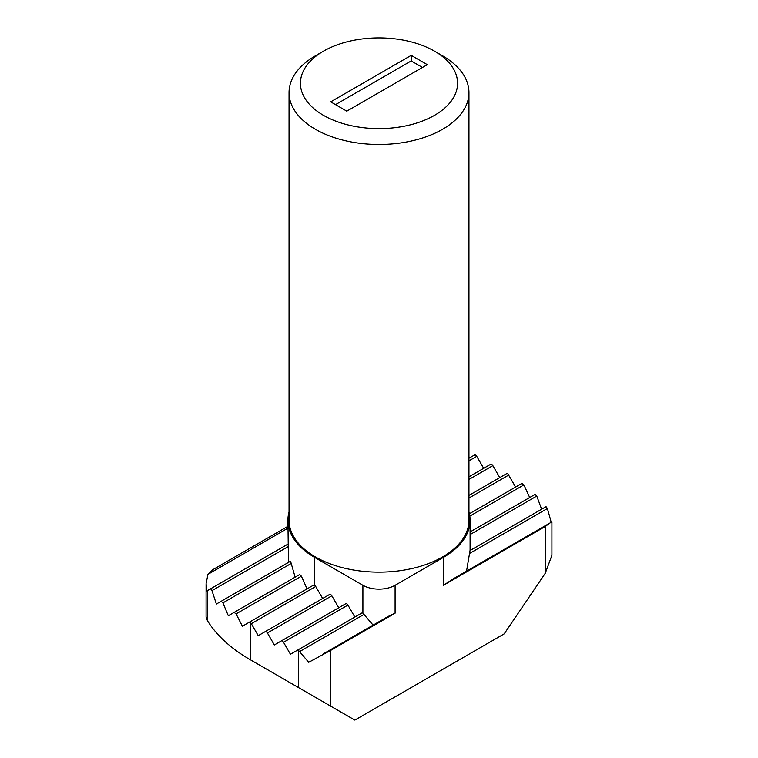 <?xml version="1.0" encoding="UTF-8"?>
<svg xmlns="http://www.w3.org/2000/svg" width="758" height="758" viewBox="0 0 758 758"><rect width="100%" height="100%" fill="white"/><g stroke="black" fill="none" stroke-linecap="round" stroke-linejoin="round"><path stroke-width="1.14" d="M442.606 55.836L434.552 51.184L442.606 55.836A89.956 51.932 180 0 1 468.956 92.552A89.956 51.932 180 0 1 413.423 140.533A89.956 51.932 180 0 1 315.394 129.277A89.956 51.932 180 0 1 289.044 92.552A89.956 51.932 180 0 1 315.394 55.836L323.448 51.184A78.567 45.357 180 0 1 434.552 51.184L434.552 51.184A78.567 45.357 180 0 1 434.552 115.33A78.567 45.357 180 0 1 323.448 115.33A78.567 45.357 180 0 1 323.448 51.184M289.044 92.552L289.044 520.215A89.956 51.932 0 0 0 315.394 556.94A89.956 51.932 0 0 0 413.423 568.197A89.956 51.932 0 0 0 468.956 520.215L468.956 92.552M289.044 511.925A91.093 52.586 0 0 0 287.907 520.215A91.093 52.586 0 0 0 314.589 557.405L362.902 585.29A22.768 13.151 0 0 0 395.098 585.29L443.411 557.405A91.093 52.586 0 0 0 470.093 520.215A91.093 52.586 0 0 0 468.956 511.925M315.726 586.493L251.315 623.682A2.274 1.317 60 0 0 250.178 622.479L249.041 622.365L313.461 585.176L314.589 585.299A2.274 1.317 60 0 1 315.726 586.493L322.643 598.469M251.315 623.682L258.232 635.659L265.139 631.67A2.274 1.317 60 0 1 267.422 632.977L274.33 644.954L281.246 640.965A2.274 1.317 60 0 1 283.52 642.282L290.437 654.249L297.344 650.26A2.274 1.317 60 0 1 298.491 650.373L308.696 662.303L330.696 650.373L395.098 613.184L388.02 616.51L323.609 653.69M468.956 495.4L506.685 473.617A2.274 1.317 60 0 1 507.822 473.731L515.62 487.053M313.461 585.176L242.38 626.212L236.089 613.885L234.099 612.407L228.31 615.742L222.909 602.894L221.222 601.246L216.371 604.041L211.956 590.624L210.601 588.786L207.398 590.634L207.398 620.622A182.185 105.182 0 0 0 250.178 659.668L298.491 687.563L298.491 650.373M443.411 585.299L545.258 526.497L550.062 522.954L454.326 578.221L443.411 585.299L443.411 557.405M265.139 631.67L329.55 594.48A2.274 1.317 60 0 1 331.833 595.797L338.741 607.764M521.911 483.424L469.401 513.744L521.911 483.424L523.901 484.902L529.69 497.523M281.246 640.965L345.657 603.775A2.274 1.317 60 0 1 347.931 605.092L354.848 617.059M535.091 494.405L470.093 531.936L535.091 494.405L536.778 496.064L541.629 509.224M373.107 625.113L362.902 613.184L362.902 585.29M361.756 613.07L297.344 650.26L361.756 613.07A2.274 1.317 60 0 1 362.902 613.184M466.54 571.172L470.026 550.564L546.044 506.676L547.399 508.523L550.602 519.979L551.151 522.328L550.062 522.954M468.956 476.81L490.578 464.322A2.274 1.317 60 0 1 492.861 465.639L499.768 477.616M234.099 612.407L299.694 574.526L301.39 576.184L307.047 588.881M468.956 458.22L474.48 455.027A2.274 1.317 60 0 1 476.754 456.344L483.67 468.311M221.222 601.246L290.551 561.214L295.137 577.16M287.907 520.215L288.466 562.417M287.907 544.149L210.601 588.786M287.907 526.327L212.742 569.722L207.938 574.356L206.081 583.688L206.849 590.946L207.398 590.634M330.696 650.373L330.696 706.153L354.848 720.1L504.193 633.868L545.258 573.294L545.258 526.497M250.178 622.479L250.178 659.668L290.437 682.911A125.25 72.313 180 0 1 290.115 682.731M207.398 620.622L206.081 617.154L206.081 583.688M330.696 706.153L298.491 687.563M551.919 521.874L551.919 555.339L545.258 573.294M411.206 55.372L330.696 101.856L346.794 111.151L427.304 64.667L411.206 55.372L411.206 60.943L335.519 104.642M422.481 67.453L411.206 60.943M508.959 474.934L468.956 498.034M331.833 595.797L267.422 632.977M523.901 484.902L469.818 516.132M347.931 605.092L283.52 642.282M536.778 496.064L470.093 534.561M546.044 506.676L470.026 550.564M364.077 614.368L299.666 651.548M547.399 508.523L469.723 553.368M492.861 465.639L468.956 479.444M301.39 576.184L236.089 613.885M476.754 456.344L468.956 460.845M291.508 563.289L222.909 602.894M287.907 546.774L211.956 590.624M287.907 528.184L207.938 574.356M395.098 585.29L395.098 613.184M314.589 557.405L314.589 585.299M470.093 520.215L470.093 550.526M290.437 682.911L250.178 659.668"/></g></svg>
